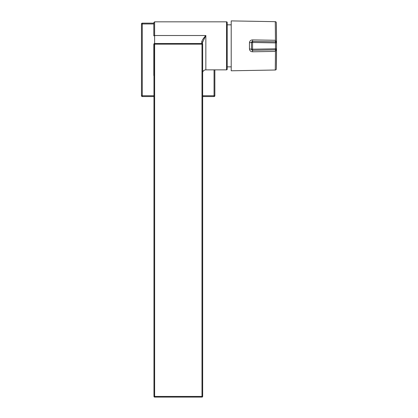 <?xml version="1.0" encoding="UTF-8"?>
<svg xmlns="http://www.w3.org/2000/svg" width="418" height="418" viewBox="0 0 418 418"><rect width="100%" height="100%" fill="white"/><g stroke="black" fill="none" stroke-linecap="round" stroke-linejoin="round"><path stroke-width="0.63" d="M214.857 69.858L214.857 95.748A0.799 0.799 0 0 1 214.058 96.548L202.667 96.548M153.965 96.548L142.272 96.548A0.799 0.799 0 0 1 141.472 95.748L141.472 23.962A0.799 0.799 0 0 1 142.272 23.157L153.814 23.157M202.667 72.209A3.334 3.334 0 0 1 205.855 69.858L205.855 35.52L202.516 42.443L202.516 43.754L202.516 42.443A0.799 0.7 -0 0 0 201.716 41.743C202.255 40.018 203.629 37.944 205.855 35.52L202.558 39.741M205.855 69.858L226.535 69.858A0.669 0.669 0 0 0 227.204 69.195L227.204 22.494A0.669 0.669 0 0 0 226.535 21.825L154.613 21.825L154.613 35.52L205.855 35.52M153.965 75.862A0.799 0.799 0 0 1 153.814 75.397L153.814 44.308A0.799 0.799 0 0 1 154.613 43.509L154.613 35.52A0.799 0.345 0 0 0 153.814 35.864L153.814 22.624L154.613 21.825M153.965 44.308L153.814 44.308A0.799 0.799 0 0 1 154.613 43.509L201.999 43.509A0.669 0.669 0 0 1 202.667 44.177L202.667 396.431A0.669 0.669 0 0 1 201.999 397.1L154.629 397.1A0.669 0.669 0 0 1 153.965 396.431L153.965 44.177A0.669 0.669 0 0 1 154.629 43.509L154.629 396.431L201.999 396.431L201.999 44.177L153.965 44.177M249.452 48.948L249.452 42.74L251.484 42.49A1.066 1.066 0 0 1 252.571 41.419L275.478 41.821A1.066 1.066 0 0 1 276.523 42.887L276.324 68.97A1.066 1.066 0 0 1 275.274 70.015L275.467 51.404L252.571 51.78C250.722 51.68 249.682 50.735 249.452 48.948L251.484 49.199L251.484 42.49L252.571 42.49L252.571 49.199L276.523 48.801A1307.624 1307.624 0 0 1 276.324 68.97A1307.624 1307.624 0 0 0 276.523 48.801L275.472 51.404L275.478 49.867L252.571 50.264L252.571 49.199L251.484 49.199A1.066 1.066 0 0 0 252.556 50.264L252.571 50.264A1.066 1.066 0 0 1 252.556 50.264A1.066 1.066 0 0 0 252.571 50.264L252.571 51.78M251.484 49.199L251.788 49.941M249.452 42.74C249.687 40.948 250.727 40.003 252.571 39.903L275.467 40.28L276.523 42.887A1307.624 1307.624 0 0 0 276.324 22.718A1307.624 1307.624 0 0 1 276.523 42.887L276.324 22.718A1.066 1.066 0 0 0 275.274 21.668L231.206 20.9L231.206 70.788L275.274 70.015M275.467 41.821L275.274 21.668M276.523 48.801A1.066 1.066 0 0 1 275.478 49.867A1.066 1.066 0 0 0 276.523 48.801L276.491 49.068M275.478 49.867L275.478 42.887L276.523 42.887L276.058 42.009M252.571 39.903L252.571 41.419L251.484 42.49M275.467 51.404L275.467 49.867M275.472 40.28L275.478 41.821A1.066 1.066 0 0 1 276.523 42.887L276.491 42.615M153.814 23.962L142.272 23.962L142.272 95.748L153.965 95.748M202.667 95.748L214.058 95.748L214.058 69.858M141.472 95.748A0.799 0.799 0 0 0 142.272 96.548L142.272 95.748L141.472 95.748M214.058 96.548A0.799 0.799 0 0 0 214.857 95.748L214.058 95.748L214.058 96.548M141.472 23.962L142.272 23.962L142.272 23.157A0.799 0.799 0 0 0 141.472 23.962M226.535 69.858L226.535 21.825M201.716 43.509L201.716 41.743M154.629 397.1L154.629 396.431L153.965 396.431M201.999 43.509L201.999 44.177L202.667 44.177M202.667 396.431L201.999 396.431L201.999 397.1M275.478 41.821L275.478 42.887L252.571 42.49L252.571 41.419M227.204 24.829L231.201 24.829L231.206 66.859L227.204 66.859"/></g></svg>
